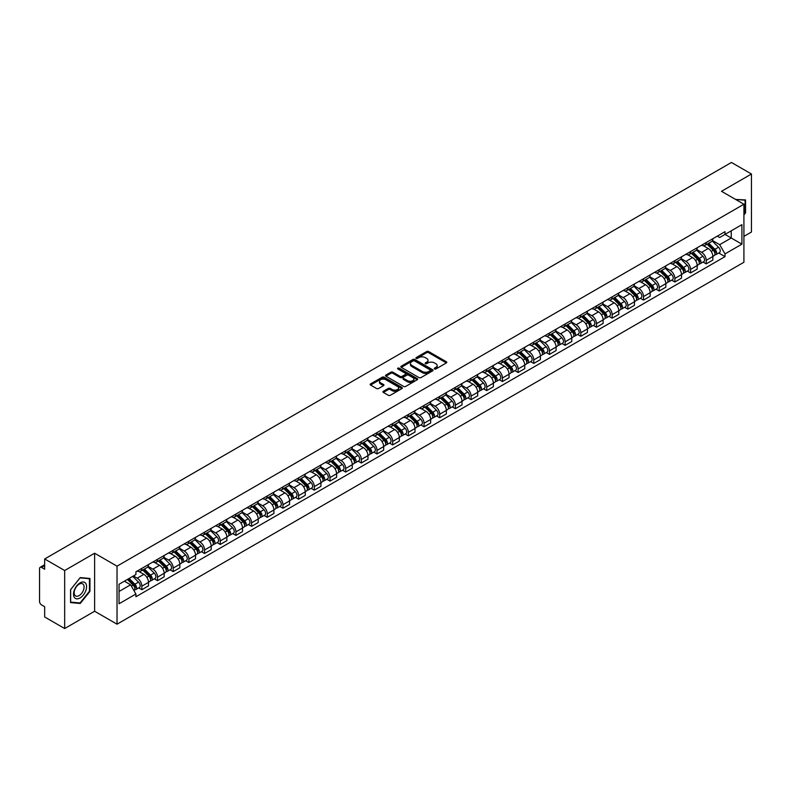 <?xml version="1.0" encoding="UTF-8"?>
<svg xmlns="http://www.w3.org/2000/svg" width="791" height="791" viewBox="0 0 791 791"><rect width="100%" height="100%" fill="white"/><g stroke="black" fill="none" stroke-linecap="round" stroke-linejoin="round"><path stroke-width="1.19" d="M434.516 368.972A0.979 0.564 0 0 0 435.9 368.972L446.381 362.921A1.394 0.801 0 0 0 446.786 362.347A1.394 0.801 0 0 0 446.381 361.784L428.623 351.53A1.394 0.801 0 0 0 426.656 351.53L416.175 357.581A0.979 0.564 0 0 0 417.549 358.382L418.914 357.601A4.459 2.581 0 0 1 425.222 357.601L426.705 358.452A4.459 2.581 0 0 1 428.01 360.271A4.459 2.581 0 0 1 426.705 362.1L425.35 362.881A0.979 0.564 0 0 0 426.725 363.672L428.079 362.891A4.459 2.581 0 0 1 434.397 362.891L435.881 363.751A4.459 2.581 0 0 1 437.186 365.571A4.459 2.581 0 0 1 435.881 367.39L434.516 368.171A0.979 0.564 0 0 0 434.516 368.972L434.516 368.171M383.348 391.278A1.394 0.801 0 0 0 382.943 391.852A1.394 0.801 0 0 0 383.348 392.425L388.332 395.302A1.394 0.801 0 0 0 390.299 395.302L401.947 388.579A1.394 0.801 0 0 0 402.352 388.005A1.394 0.801 0 0 0 401.947 387.442L384.189 377.188A1.394 0.801 0 0 0 382.211 377.188L370.574 383.912A1.394 0.801 0 0 0 370.168 384.475A1.394 0.801 0 0 0 370.574 385.049L376.595 388.519A1.394 0.801 0 0 0 378.563 388.519L383.546 385.642A1.394 0.801 0 0 0 383.951 385.079A1.394 0.801 0 0 0 383.546 384.505L380.56 382.785A3.728 2.155 0 0 1 379.472 381.262A3.728 2.155 0 0 1 381.776 379.265A3.728 2.155 0 0 1 385.84 379.739L397.527 386.483A3.728 2.155 0 0 1 398.624 388.005A3.728 2.155 0 0 1 396.321 390.003A3.728 2.155 0 0 1 392.257 389.528L390.299 388.411A1.394 0.801 0 0 0 388.332 388.411L383.348 391.278L383.348 392.425M117.028 566.168L94.623 553.225L64.674 570.519L44.672 558.97L731.448 162.462L751.45 174.01L721.501 191.303L743.916 204.236L117.028 566.168L117.028 624.188L743.916 262.256L743.916 204.236M419.012 377.584A1.394 0.801 0 0 0 420.98 377.584L432.618 370.87A1.394 0.801 0 0 0 433.033 370.297A1.394 0.801 0 0 0 432.618 369.723L414.87 359.48A1.394 0.801 0 0 0 412.892 359.48L401.255 366.193A1.394 0.801 0 0 0 400.849 366.767A1.394 0.801 0 0 0 401.255 367.331L419.012 377.584M398.239 369.179A0.979 0.564 0 0 1 399.228 369.318L399.228 368.161L417.282 378.582A1.394 0.801 0 0 1 417.688 379.156A1.394 0.801 0 0 1 417.282 379.72L405.645 386.443A1.394 0.801 0 0 1 403.667 386.443L385.919 376.19L385.919 375.053A1.394 0.801 0 0 0 385.504 375.626A1.394 0.801 0 0 0 385.919 376.19M385.919 375.053L390.892 372.175A1.394 0.801 0 0 1 392.87 372.175L400.068 376.338A1.394 0.801 0 0 0 402.046 376.338L405.348 374.43A1.394 0.801 0 0 0 405.753 373.856A1.394 0.801 0 0 0 405.348 373.283L397.853 368.962A0.979 0.564 0 0 1 399.228 368.161M64.674 570.519L64.674 628.538L44.672 616.99L44.672 606.717L41.557 604.927A2.838 1.641 -120 0 1 39.55 601.437L39.55 568.6A2.838 1.641 -120 0 1 40.143 567.305L44.672 564.685M743.916 236.38L751.45 232.03L751.45 174.01M64.674 628.538L94.623 611.245L117.028 624.188M44.672 558.97L44.672 569.243L41.557 567.444A2.838 1.641 -120 0 0 40.143 567.305M706.225 242.53A6.536 3.777 60 0 1 704.87 245.467L711.505 241.641A6.536 3.777 -120 0 0 712.859 238.704M696.812 249.57L701.607 252.339A6.536 3.777 60 0 1 706.225 260.348L712.859 256.511A6.536 3.777 -120 0 0 708.242 248.503L703.486 245.764M712.859 256.511L712.859 260.051L706.225 263.878L703.051 262.048M704.87 245.467A6.536 3.777 60 0 1 701.657 245.17M706.225 260.348L706.225 263.878M690.553 251.578A6.536 3.777 60 0 1 689.198 254.514L695.833 250.688A6.536 3.777 -120 0 0 697.187 247.751M687.369 271.095L690.553 272.935L697.187 269.108L697.187 265.568A6.536 3.777 -120 0 0 692.56 257.559L687.814 254.821M689.198 254.514A6.536 3.777 60 0 1 685.975 254.218M681.14 258.617L685.926 261.386A6.536 3.777 60 0 1 690.553 269.395L690.553 272.935M674.871 260.635A6.536 3.777 60 0 1 673.517 263.571L680.151 259.735A6.536 3.777 -120 0 0 681.506 256.808M671.697 280.152L674.871 281.982L681.506 278.155L681.506 274.615A6.536 3.777 -120 0 0 676.878 266.607L672.132 263.868M673.517 263.571A6.536 3.777 60 0 1 670.303 263.274M665.458 267.674L670.254 270.443A6.536 3.777 60 0 1 674.871 278.442L674.871 281.982M659.2 269.682A6.536 3.777 60 0 1 657.845 272.618L664.48 268.792A6.536 3.777 -120 0 0 665.824 265.855M656.016 289.199L659.2 291.039L665.824 287.202L665.824 283.662A6.536 3.777 -120 0 0 661.207 275.663L656.461 272.915M657.845 272.618A6.536 3.777 60 0 1 654.622 272.322M649.787 276.721L654.572 279.49A6.536 3.777 60 0 1 659.2 287.499L659.2 291.039M643.518 278.739A6.536 3.777 60 0 1 642.163 281.665L648.798 277.839A6.536 3.777 -120 0 0 650.153 274.902M640.344 298.247L643.518 300.086L650.153 296.259L650.153 292.719A6.536 3.777 -120 0 0 645.525 284.711L640.779 281.972M642.163 281.665A6.536 3.777 60 0 1 638.95 281.378M634.105 285.778L638.901 288.537A6.536 3.777 60 0 1 643.518 296.546L643.518 300.086M627.846 287.786A6.536 3.777 60 0 1 626.492 290.722L633.116 286.896A6.536 3.777 -120 0 0 634.471 283.959M624.663 307.304L627.846 309.143L634.471 305.306L634.471 301.767A6.536 3.777 -120 0 0 629.854 293.758L625.108 291.019M626.492 290.722A6.536 3.777 60 0 1 623.268 290.426M618.433 294.825L623.219 297.594A6.536 3.777 60 0 1 627.846 305.603L627.846 309.143M612.165 296.833A6.536 3.777 60 0 1 610.81 299.769L617.445 295.943A6.536 3.777 -120 0 0 618.799 293.006M608.981 316.351L612.165 318.19L618.799 314.363L618.799 310.823A6.536 3.777 -120 0 0 614.172 302.815L609.426 300.076M610.81 299.769A6.536 3.777 60 0 1 607.597 299.473M602.752 303.873L607.547 306.641A6.536 3.777 60 0 1 612.165 314.65L612.165 318.19M596.483 305.89A6.536 3.777 60 0 1 595.139 308.826L601.763 304.99A6.536 3.777 -120 0 0 603.118 302.063M593.309 325.408L596.483 327.237L603.118 323.41L603.118 319.871A6.536 3.777 -120 0 0 598.5 311.862L593.754 309.123M595.139 308.826A6.536 3.777 60 0 1 591.915 308.53M587.07 312.929L591.866 315.698A6.536 3.777 60 0 1 596.483 323.697L596.483 327.237M580.812 314.937A6.536 3.777 60 0 1 579.457 317.873L586.091 314.047A6.536 3.777 -120 0 0 587.446 311.11M577.628 334.455L580.812 336.294L587.446 332.457L587.446 328.918A6.536 3.777 -120 0 0 582.819 320.919L578.073 318.18M579.457 317.873A6.536 3.777 60 0 1 576.243 317.577M571.399 321.977L576.184 324.745A6.536 3.777 60 0 1 580.812 332.754L580.812 336.294M565.13 323.994A6.536 3.777 60 0 1 563.775 326.93L570.41 323.094A6.536 3.777 -120 0 0 571.764 320.157M561.956 343.502L565.13 345.341L571.764 341.514L571.764 337.975A6.536 3.777 -120 0 0 567.147 329.966L562.401 327.227M563.775 326.93A6.536 3.777 60 0 1 560.562 326.634M555.717 331.034L560.512 333.792A6.536 3.777 60 0 1 565.13 341.801L565.13 345.341M549.458 333.041A6.536 3.777 60 0 1 548.104 335.977L554.738 332.151A6.536 3.777 -120 0 0 556.093 329.214M546.274 352.559L549.458 354.398L556.093 350.561L556.093 347.022A6.536 3.777 -120 0 0 551.465 339.023L546.719 336.274M548.104 335.977A6.536 3.777 60 0 1 544.88 335.681M540.045 340.081L544.831 342.849A6.536 3.777 60 0 1 549.458 350.858L549.458 354.398M533.777 342.098A6.536 3.777 60 0 1 532.422 345.024L539.057 341.198A6.536 3.777 -120 0 0 540.411 338.261M530.603 361.606L533.777 363.445L540.411 359.618L540.411 356.079A6.536 3.777 -120 0 0 535.794 348.07L531.038 345.331M532.422 345.024A6.536 3.777 60 0 1 529.209 344.728M524.364 349.128L529.159 351.896A6.536 3.777 60 0 1 533.777 359.905L533.777 363.445M518.105 351.145A6.536 3.777 60 0 1 516.75 354.081L523.385 350.245A6.536 3.777 -120 0 0 524.74 347.318M514.921 370.663L518.105 372.492L524.74 368.665L524.74 365.126A6.536 3.777 -120 0 0 520.112 357.117L515.366 354.378M516.75 354.081A6.536 3.777 60 0 1 513.527 353.785M508.692 358.185L513.478 360.953A6.536 3.777 60 0 1 518.105 368.952L518.105 372.492M502.423 360.192A6.536 3.777 60 0 1 501.069 363.128L507.703 359.302A6.536 3.777 -120 0 0 509.058 356.365M499.25 379.71L502.423 381.549L509.058 377.712L509.058 374.183A6.536 3.777 -120 0 0 504.44 366.174L499.685 363.435M501.069 363.128A6.536 3.777 60 0 1 497.855 362.832M493.011 367.232L497.806 370A6.536 3.777 60 0 1 502.423 378.009L502.423 381.549M486.752 369.249A6.536 3.777 60 0 1 485.397 372.185L492.032 368.349A6.536 3.777 -120 0 0 493.376 365.412M483.568 388.757L486.752 390.596L493.376 386.769L493.376 383.23A6.536 3.777 -120 0 0 488.759 375.221L484.013 372.482M485.397 372.185A6.536 3.777 60 0 1 482.174 371.889M477.339 376.289L482.124 379.047A6.536 3.777 60 0 1 486.752 387.056L486.752 390.596M471.07 378.296A6.536 3.777 60 0 1 469.716 381.232L476.35 377.406A6.536 3.777 -120 0 0 477.705 374.469M467.896 397.814L471.07 399.653L477.705 395.816L477.705 392.277A6.536 3.777 -120 0 0 473.077 384.278L468.331 381.529M469.716 381.232A6.536 3.777 60 0 1 466.502 380.936M461.657 385.336L466.453 388.104A6.536 3.777 60 0 1 471.07 396.113L471.07 399.653M455.398 387.353A6.536 3.777 60 0 1 454.044 390.279L460.669 386.453A6.536 3.777 -120 0 0 462.023 383.516M452.215 406.861L455.398 408.7L462.023 404.873L462.023 401.334A6.536 3.777 -120 0 0 457.406 393.325L452.66 390.586M454.044 390.279A6.536 3.777 60 0 1 450.821 389.993M445.986 394.393L450.771 397.151A6.536 3.777 60 0 1 455.398 405.16L455.398 408.7M439.717 396.4A6.536 3.777 60 0 1 438.362 399.336L444.997 395.5A6.536 3.777 -120 0 0 446.351 392.573M436.533 415.918L439.717 417.747L446.351 413.92L446.351 410.381A6.536 3.777 -120 0 0 441.724 402.372L436.978 399.633M438.362 399.336A6.536 3.777 60 0 1 435.149 399.04M430.304 403.44L435.099 406.208A6.536 3.777 60 0 1 439.717 414.207L439.717 417.747M424.035 405.447A6.536 3.777 60 0 1 422.691 408.383L429.315 404.557A6.536 3.777 -120 0 0 430.67 401.62M420.861 424.965L424.045 426.804L430.67 422.977L430.67 419.438A6.536 3.777 -120 0 0 426.052 411.429L421.306 408.69M422.691 408.383A6.536 3.777 60 0 1 419.467 408.087M414.622 412.487L419.418 415.255A6.536 3.777 60 0 1 424.045 423.264L424.045 426.804M408.364 414.504A6.536 3.777 60 0 1 407.009 417.44L413.644 413.604A6.536 3.777 -120 0 0 414.998 410.667M405.18 434.022L408.364 435.851L414.998 432.024L414.998 428.485A6.536 3.777 -120 0 0 410.371 420.476L405.625 417.737M407.009 417.44A6.536 3.777 60 0 1 403.796 417.144M398.951 421.544L403.736 424.302A6.536 3.777 60 0 1 408.364 432.311L408.364 435.851M392.682 423.551A6.536 3.777 60 0 1 391.327 426.487L397.962 422.661A6.536 3.777 -120 0 0 399.317 419.724M389.508 443.069L392.682 444.908L399.317 441.071L399.317 437.532A6.536 3.777 -120 0 0 394.699 429.533L389.953 426.784M391.327 426.487A6.536 3.777 60 0 1 388.114 426.191M383.269 430.591L388.065 433.359A6.536 3.777 60 0 1 392.682 441.368L392.682 444.908M377.01 432.608A6.536 3.777 60 0 1 375.656 435.534L382.29 431.708A6.536 3.777 -120 0 0 383.645 428.771M373.827 452.116L377.01 453.955L383.645 450.128L383.645 446.589A6.536 3.777 -120 0 0 379.018 438.58L374.272 435.841M375.656 435.534A6.536 3.777 60 0 1 372.432 435.248M367.597 439.648L372.383 442.406A6.536 3.777 60 0 1 377.01 450.415L377.01 453.955M361.329 441.655A6.536 3.777 60 0 1 359.974 444.591L366.609 440.755A6.536 3.777 -120 0 0 367.963 437.828M358.155 461.173L361.329 463.002L367.963 459.175L367.963 455.636A6.536 3.777 -120 0 0 363.346 447.627L358.59 444.888M359.974 444.591A6.536 3.777 60 0 1 356.761 444.295M351.916 448.695L356.711 451.463A6.536 3.777 60 0 1 361.329 459.462L361.329 463.002M345.657 450.702A6.536 3.777 60 0 1 344.303 453.639L350.937 449.812A6.536 3.777 -120 0 0 352.292 446.875M342.473 470.22L345.657 472.059L352.292 468.232L352.292 464.693A6.536 3.777 -120 0 0 347.664 456.684L342.918 453.945M344.303 453.639A6.536 3.777 60 0 1 341.079 453.342M336.244 457.742L341.03 460.51A6.536 3.777 60 0 1 345.657 468.519L345.657 472.059M329.976 459.759A6.536 3.777 60 0 1 328.621 462.695L335.255 458.859A6.536 3.777 -120 0 0 336.61 455.932M326.802 479.277L329.976 481.106L336.61 477.28L336.61 473.74A6.536 3.777 -120 0 0 331.993 465.731L327.237 462.992M328.621 462.695A6.536 3.777 60 0 1 325.408 462.399M320.563 466.799L325.358 469.557A6.536 3.777 60 0 1 329.976 477.566L329.976 481.106M314.304 468.806A6.536 3.777 60 0 1 312.949 471.743L319.584 467.916A6.536 3.777 -120 0 0 320.928 464.979M311.12 488.324L314.304 490.163L320.928 486.327L320.928 482.787A6.536 3.777 -120 0 0 316.311 474.788L311.565 472.039M312.949 471.743A6.536 3.777 60 0 1 309.726 471.446M304.891 475.846L309.676 478.614A6.536 3.777 60 0 1 314.304 486.623L314.304 490.163M298.622 477.863A6.536 3.777 60 0 1 297.268 480.79L303.902 476.963A6.536 3.777 -120 0 0 305.257 474.027M295.448 497.371L298.622 499.21L305.257 495.384L305.257 491.844A6.536 3.777 -120 0 0 300.629 483.835L295.883 481.096M297.268 480.79A6.536 3.777 60 0 1 294.054 480.503M289.209 484.903L294.005 487.661A6.536 3.777 60 0 1 298.622 495.67L298.622 499.21M282.951 486.91A6.536 3.777 60 0 1 281.596 489.847L288.221 486.02A6.536 3.777 -120 0 0 289.575 483.083M279.767 506.428L282.951 508.257L289.575 504.431L289.575 500.891A6.536 3.777 -120 0 0 284.958 492.882L280.212 490.143M281.596 489.847A6.536 3.777 60 0 1 278.373 489.55M273.538 493.95L278.323 496.718A6.536 3.777 60 0 1 282.951 504.717L282.951 508.257M267.269 495.957A6.536 3.777 60 0 1 265.914 498.894L272.549 495.067A6.536 3.777 -120 0 0 273.904 492.131M264.085 515.475L267.269 517.314L273.904 513.488L273.904 509.948A6.536 3.777 -120 0 0 269.276 501.939L264.53 499.2M265.914 498.894A6.536 3.777 60 0 1 262.701 498.597M257.856 502.997L262.652 505.765A6.536 3.777 60 0 1 267.269 513.774L267.269 517.314M251.587 505.014A6.536 3.777 60 0 1 250.243 507.951L256.867 504.114A6.536 3.777 -120 0 0 258.222 501.187M248.414 524.532L251.597 526.361L258.222 522.535L258.222 518.995A6.536 3.777 -120 0 0 253.604 510.986L248.858 508.247M250.243 507.951A6.536 3.777 60 0 1 247.019 507.654M242.175 512.054L246.97 514.822A6.536 3.777 60 0 1 251.597 522.821L251.597 526.361M235.916 514.061A6.536 3.777 60 0 1 234.561 516.998L241.196 513.171A6.536 3.777 -120 0 0 242.55 510.235M232.732 533.579L235.916 535.418L242.55 531.582L242.55 528.042A6.536 3.777 -120 0 0 237.923 520.043L233.177 517.294M234.561 516.998A6.536 3.777 60 0 1 231.348 516.701M226.503 521.101L231.288 523.869A6.536 3.777 60 0 1 235.916 531.878L235.916 535.418M220.234 523.118A6.536 3.777 60 0 1 218.88 526.045L225.514 522.218A6.536 3.777 -120 0 0 226.869 519.282M217.06 542.626L220.234 544.465L226.869 540.639L226.869 537.099A6.536 3.777 -120 0 0 222.251 529.09L217.505 526.351M218.88 526.045A6.536 3.777 60 0 1 215.666 525.758M210.821 530.158L215.617 532.916A6.536 3.777 60 0 1 220.234 540.925L220.234 544.465M204.562 532.165A6.536 3.777 60 0 1 203.208 535.102L209.842 531.275A6.536 3.777 -120 0 0 211.197 528.339M201.379 551.683L204.562 553.512L211.197 549.686L211.197 546.146A6.536 3.777 -120 0 0 206.57 538.137L201.824 535.398M203.208 535.102A6.536 3.777 60 0 1 199.985 534.805M195.15 539.205L199.935 541.973A6.536 3.777 60 0 1 204.562 549.982L204.562 553.512M188.881 541.212A6.536 3.777 60 0 1 187.526 544.149L194.161 540.322A6.536 3.777 -120 0 0 195.515 537.386M185.707 560.73L188.881 562.569L195.515 558.743L195.515 555.203A6.536 3.777 -120 0 0 190.898 547.194L186.142 544.455M187.526 544.149A6.536 3.777 60 0 1 184.313 543.852M179.468 548.252L184.263 551.02A6.536 3.777 60 0 1 188.881 559.029L188.881 562.569M173.209 550.269A6.536 3.777 60 0 1 171.855 553.206L178.489 549.369A6.536 3.777 -120 0 0 179.844 546.443M170.025 569.787L173.209 571.616L179.844 567.79L179.844 564.25A6.536 3.777 -120 0 0 175.216 556.241L170.47 553.502M171.855 553.206A6.536 3.777 60 0 1 168.631 552.909M163.796 557.309L168.582 560.077A6.536 3.777 60 0 1 173.209 568.076L173.209 571.616M157.528 559.316A6.536 3.777 60 0 1 156.173 562.253L162.808 558.426A6.536 3.777 -120 0 0 164.162 555.49M154.354 578.834L157.528 580.673L164.162 576.837L164.162 573.297A6.536 3.777 -120 0 0 159.545 565.298L154.789 562.549M156.173 562.253A6.536 3.777 60 0 1 152.96 561.956M148.115 566.356L152.91 569.125A6.536 3.777 60 0 1 157.528 577.133L157.528 580.673M141.856 568.373A6.536 3.777 60 0 1 140.501 571.3L147.136 567.473A6.536 3.777 -120 0 0 148.481 564.537M138.672 587.881L141.856 589.72L148.49 585.894L148.49 582.354A6.536 3.777 -120 0 0 143.863 574.345L139.117 571.606M140.501 571.3A6.536 3.777 60 0 1 137.278 571.013M133.412 575.967L137.229 578.172A6.536 3.777 60 0 1 141.856 586.18L141.856 589.72M717.328 236.123L719.691 237.488L741.899 224.664L731.25 230.814L731.25 238.002L719.691 244.676L712.493 240.523M119.046 591.46L130.594 584.786L135.923 594.011L119.046 603.76L119.046 584.262L135.923 574.523L135.923 571.794L725.021 231.684L725.021 234.413L741.899 244.152L725.021 253.901L719.691 244.676M741.899 224.664L741.899 244.152M135.923 594.011L135.923 596.74L725.021 256.63L725.021 253.901M743.916 214.944L745.567 212.878L745.567 199.945L735.59 199.431M94.623 553.225L94.623 611.245M70.557 602.594L80.247 603.464L89.947 591.401L89.947 578.468L80.247 577.598L70.557 589.671L70.557 602.594M130.594 584.786L124.365 581.187M718.722 252.991L725.021 256.63M745.073 212.591L745.567 212.878M79.229 602.871L80.247 603.464M89.442 591.114L89.947 591.401M434.912 369.11L435.881 368.557A4.459 2.581 0 0 0 437.186 366.727L437.186 365.571M428.01 360.271L428.01 361.438A4.459 2.581 0 0 1 426.705 363.257L425.736 363.811M446.381 361.784L446.381 362.921L428.623 352.687A1.394 0.801 0 0 0 426.656 352.687L416.56 358.521M432.598 370.88L414.87 360.637A1.394 0.801 0 0 0 412.892 360.637L401.274 367.35M430.156 370.692A0.979 0.564 0 0 0 430.156 369.901L414.573 360.904A0.979 0.564 0 0 0 413.189 360.904L411.755 361.724A4.459 2.581 0 0 0 410.45 363.544A4.459 2.581 0 0 0 411.755 365.373L422.414 371.523A4.459 2.581 0 0 0 428.722 371.523L430.156 370.692L430.156 371.859A0.979 0.564 0 0 0 430.442 371.454L430.442 370.297M410.45 363.544L410.45 364.71A4.459 2.581 0 0 0 411.755 366.53L411.755 365.373M430.156 371.859L428.722 372.68A4.459 2.581 0 0 1 422.414 372.68L411.755 366.53M385.929 376.2L390.892 373.332L390.892 372.175M405.753 373.856L405.753 375.013A1.394 0.801 0 0 1 405.348 375.587L402.046 377.495A1.394 0.801 0 0 1 400.068 377.495L392.87 373.332A1.394 0.801 0 0 0 390.892 373.332M399.228 369.318L417.262 379.729M407.543 380.649A3.728 2.155 0 0 0 411.607 381.114A3.728 2.155 0 0 0 413.911 379.126A3.728 2.155 0 0 0 412.823 377.604L408.7 375.221A1.394 0.801 0 0 0 406.732 375.221L403.42 377.129A1.394 0.801 0 0 0 403.015 377.702A1.394 0.801 0 0 0 403.42 378.266L407.543 380.649L407.543 381.806A3.728 2.155 0 0 0 411.607 382.271A3.728 2.155 0 0 0 413.911 380.283L413.911 379.126M403.015 377.702L403.015 378.859A1.394 0.801 0 0 0 403.42 379.433L403.42 378.266M407.543 381.806L403.42 379.433M398.624 388.005L398.624 389.172A3.728 2.155 0 0 1 396.321 391.159A3.728 2.155 0 0 1 392.257 390.695L390.299 389.567A1.394 0.801 0 0 0 388.332 389.567L383.368 392.435M379.472 381.262L379.472 382.419A3.728 2.155 0 0 0 380.56 383.942L380.56 382.785M383.546 384.505L383.546 385.642L380.56 383.942M401.947 387.442L401.947 388.579L384.189 378.345A1.394 0.801 0 0 0 382.211 378.345L370.593 385.059L370.574 383.912M707.075 244.201L713.245 250.292A3.55 2.047 60 0 1 714.184 255.612L712.859 256.383M708.301 245.408L710.921 246.921M707.757 243.806L714.52 250.47A1.701 0.989 60 0 1 714.965 253.031A1.701 0.989 60 0 1 714.817 253.09M708.776 243.213L714.955 249.303A3.55 2.047 60 0 1 715.895 254.633A3.55 2.047 60 0 1 714.817 254.742M712.236 240.958L718.574 247.217A3.55 2.047 60 0 1 719.513 252.537L715.895 254.633M691.393 253.249L697.573 259.339A3.55 2.047 60 0 1 698.512 264.669L697.178 265.43M692.629 254.465L695.24 255.977M692.076 252.853L698.839 259.527A1.701 0.989 60 0 1 699.293 262.078A1.701 0.989 60 0 1 699.135 262.147M693.104 252.26L699.274 258.35A3.55 2.047 60 0 1 700.213 263.68A3.55 2.047 60 0 1 699.145 263.798M696.555 250.015L702.892 256.264A3.55 2.047 60 0 1 703.832 261.594L700.213 263.68M675.722 262.296L681.891 268.396A3.55 2.047 60 0 1 682.831 273.716L681.506 274.487M676.948 263.512L679.568 265.025M676.404 261.9L683.167 268.574A1.701 0.989 60 0 1 683.612 271.135A1.701 0.989 60 0 1 683.464 271.194M677.422 261.317L683.602 267.407A3.55 2.047 60 0 1 684.541 272.737A3.55 2.047 60 0 1 683.464 272.846M680.883 259.062L687.221 265.321A3.55 2.047 60 0 1 688.16 270.641L684.541 272.737M735.61 199.441L745.073 200.212L745.073 212.739L743.916 214.173M744.45 199.846L745.073 200.212M85.705 583.382A9.235 5.329 120 0 0 76.786 585.775A9.235 5.329 120 0 0 74.394 597.452A9.235 5.329 120 0 0 83.312 595.059A9.235 5.329 120 0 0 85.705 583.382M83.421 584.559A6.99 4.034 120 0 0 82.63 583.827A6.99 4.034 120 0 0 76.124 587.1A6.99 4.034 120 0 0 74.848 595.218A6.99 4.034 120 0 0 75.639 595.949A6.99 4.034 120 0 0 82.145 592.677A6.99 4.034 120 0 0 83.421 584.559M80.049 602.95L70.656 602.109L70.656 589.582L80.049 577.885L89.442 578.725L89.442 591.253L80.049 602.95M88.819 578.369L89.442 578.725M660.04 271.353L666.22 277.443A3.55 2.047 60 0 1 667.149 282.773L665.824 283.534M661.276 272.569L663.886 274.082M660.722 270.957L667.485 277.631A1.701 0.989 60 0 1 667.94 280.182A1.701 0.989 60 0 1 667.782 280.241M661.751 270.364L667.92 276.455A3.55 2.047 60 0 1 668.86 281.784A3.55 2.047 60 0 1 667.792 281.893M665.201 268.119L671.539 274.368A3.55 2.047 60 0 1 672.479 279.698L668.86 281.784M644.358 280.4L650.538 286.49A3.55 2.047 60 0 1 651.477 291.82L650.153 292.591M645.594 281.616L648.215 283.129M645.051 280.004L651.814 286.678A1.701 0.989 60 0 1 652.259 289.239A1.701 0.989 60 0 1 652.11 289.298M646.069 279.411L652.249 285.511A3.55 2.047 60 0 1 653.188 290.831A3.55 2.047 60 0 1 652.11 290.95M649.53 277.166L655.868 283.415A3.55 2.047 60 0 1 656.807 288.745L653.188 290.831M628.687 289.457L634.866 295.547A3.55 2.047 60 0 1 635.796 300.877L634.471 301.638M629.913 290.663L632.533 292.176M629.369 289.061L636.132 295.725A1.701 0.989 60 0 1 636.587 298.286A1.701 0.989 60 0 1 636.429 298.345M630.397 288.468L636.567 294.559A3.55 2.047 60 0 1 637.506 299.888A3.55 2.047 60 0 1 636.439 299.997M633.848 286.213L640.186 292.472A3.55 2.047 60 0 1 641.125 297.802L637.506 299.888M613.005 298.504L619.185 304.594A3.55 2.047 60 0 1 620.124 309.924L618.799 310.685M614.241 299.72L616.861 301.233M613.697 298.108L620.46 304.782A1.701 0.989 60 0 1 620.905 307.333A1.701 0.989 60 0 1 620.747 307.402M614.716 297.515L620.895 303.606A3.55 2.047 60 0 1 621.835 308.935A3.55 2.047 60 0 1 620.757 309.054M618.176 295.27L624.514 301.519A3.55 2.047 60 0 1 625.444 306.849L621.835 308.935M597.334 307.551L603.503 313.651A3.55 2.047 60 0 1 604.443 318.971L603.118 319.742M598.56 308.767L601.18 310.28M598.016 307.155L604.779 313.829A1.701 0.989 60 0 1 605.234 316.39A1.701 0.989 60 0 1 605.075 316.449M599.044 306.572L605.214 312.663A3.55 2.047 60 0 1 606.153 317.992A3.55 2.047 60 0 1 605.075 318.101M602.495 304.317L608.833 310.576A3.55 2.047 60 0 1 609.772 315.896L606.153 317.992M581.652 316.608L587.832 322.698A3.55 2.047 60 0 1 588.771 328.028L587.446 328.789M582.888 317.824L585.508 319.337M582.344 316.212L589.107 322.886A1.701 0.989 60 0 1 589.552 325.437A1.701 0.989 60 0 1 589.394 325.496M583.362 315.619L589.542 321.71A3.55 2.047 60 0 1 590.472 327.039A3.55 2.047 60 0 1 589.404 327.158M586.823 313.374L593.161 319.623A3.55 2.047 60 0 1 594.09 324.953L590.472 327.039M565.98 325.655L572.15 331.745A3.55 2.047 60 0 1 573.089 337.075L571.764 337.846M567.206 326.871L569.827 328.384M566.663 325.259L573.426 331.933A1.701 0.989 60 0 1 573.88 334.494A1.701 0.989 60 0 1 573.722 334.553M567.691 324.666L573.861 330.767A3.55 2.047 60 0 1 574.8 336.086A3.55 2.047 60 0 1 573.722 336.205M571.142 322.421L577.479 328.67A3.55 2.047 60 0 1 578.419 334L574.8 336.086M550.299 334.712L556.478 340.802A3.55 2.047 60 0 1 557.418 346.132L556.093 346.893M551.535 335.918L554.155 337.431M550.981 334.316L557.744 340.98A1.701 0.989 60 0 1 558.199 343.541A1.701 0.989 60 0 1 558.041 343.601M552.009 333.723L558.189 339.814A3.55 2.047 60 0 1 559.118 345.143A3.55 2.047 60 0 1 558.05 345.252M555.47 331.469L561.798 337.727A3.55 2.047 60 0 1 562.737 343.057L559.118 345.143M534.627 343.759L540.797 349.849A3.55 2.047 60 0 1 541.736 355.179L540.411 355.94M535.853 344.975L538.473 346.488M535.309 343.363L542.072 350.037A1.701 0.989 60 0 1 542.517 352.588A1.701 0.989 60 0 1 542.369 352.657M536.328 342.77L542.507 348.861A3.55 2.047 60 0 1 543.447 354.19A3.55 2.047 60 0 1 542.369 354.309M539.788 340.525L546.126 346.774A3.55 2.047 60 0 1 547.065 352.104L543.447 354.19M518.945 352.806L525.125 358.906A3.55 2.047 60 0 1 526.064 364.226L524.73 364.997M520.181 354.022L522.792 355.535M519.628 352.41L526.391 359.084A1.701 0.989 60 0 1 526.846 361.645A1.701 0.989 60 0 1 526.687 361.705M520.656 351.827L526.836 357.918A3.55 2.047 60 0 1 527.765 363.247A3.55 2.047 60 0 1 526.697 363.356M524.107 349.573L530.445 355.831A3.55 2.047 60 0 1 531.384 361.151L527.765 363.247M503.274 361.863L509.444 367.953A3.55 2.047 60 0 1 510.383 373.283L509.058 374.044M504.5 363.079L507.12 364.592M503.956 361.467L510.719 368.141A1.701 0.989 60 0 1 511.164 370.692A1.701 0.989 60 0 1 511.016 370.752M504.974 360.874L511.154 366.965A3.55 2.047 60 0 1 512.093 372.294A3.55 2.047 60 0 1 511.016 372.413M508.435 358.63L514.773 364.878A3.55 2.047 60 0 1 515.712 370.208L512.093 372.294M487.592 370.91L493.772 377A3.55 2.047 60 0 1 494.701 382.33L493.376 383.101M488.828 372.126L491.438 373.639M488.274 370.514L495.037 377.188A1.701 0.989 60 0 1 495.492 379.749A1.701 0.989 60 0 1 495.334 379.809M489.303 369.921L495.473 376.022A3.55 2.047 60 0 1 496.412 381.341A3.55 2.047 60 0 1 495.344 381.46M492.753 367.677L499.091 373.925A3.55 2.047 60 0 1 500.031 379.255L496.412 381.341M471.911 379.967L478.09 386.057A3.55 2.047 60 0 1 479.03 391.387L477.705 392.148M473.147 381.183L475.767 382.686M472.603 379.571L479.366 386.235A1.701 0.989 60 0 1 479.811 388.796A1.701 0.989 60 0 1 479.662 388.856M473.621 378.978L479.801 385.069A3.55 2.047 60 0 1 480.74 390.398A3.55 2.047 60 0 1 479.662 390.507M477.082 376.724L483.42 382.982A3.55 2.047 60 0 1 484.359 388.312L480.74 390.398M456.239 389.014L462.419 395.105A3.55 2.047 60 0 1 463.348 400.434L462.023 401.195M457.465 390.23L460.085 391.743M456.921 388.618L463.684 395.292A1.701 0.989 60 0 1 464.139 397.843A1.701 0.989 60 0 1 463.981 397.913M457.949 388.025L464.119 394.116A3.55 2.047 60 0 1 465.059 399.445A3.55 2.047 60 0 1 463.991 399.564M461.4 385.781L467.738 392.029A3.55 2.047 60 0 1 468.677 397.359L465.059 399.445M440.557 398.061L446.737 404.161A3.55 2.047 60 0 1 447.676 409.481L446.351 410.252M441.793 399.277L444.413 400.79M441.249 397.665L448.013 404.339A1.701 0.989 60 0 1 448.457 406.9A1.701 0.989 60 0 1 448.299 406.96M442.268 397.082L448.448 403.173A3.55 2.047 60 0 1 449.387 408.502A3.55 2.047 60 0 1 448.309 408.611M445.728 394.828L452.066 401.086A3.55 2.047 60 0 1 452.996 406.406L449.387 408.502M424.886 407.118L431.055 413.209A3.55 2.047 60 0 1 431.995 418.538L430.67 419.299M426.112 408.334L428.732 409.847M425.568 406.722L432.331 413.396A1.701 0.989 60 0 1 432.786 415.947A1.701 0.989 60 0 1 432.628 416.007M426.596 406.129L432.766 412.22A3.55 2.047 60 0 1 433.705 417.549A3.55 2.047 60 0 1 432.637 417.668M430.047 403.885L436.385 410.134A3.55 2.047 60 0 1 437.324 415.463L433.705 417.549M409.204 416.165L415.384 422.256A3.55 2.047 60 0 1 416.323 427.585L414.998 428.356M410.44 417.381L413.06 418.894M409.896 415.769L416.659 422.443A1.701 0.989 60 0 1 417.104 425.004A1.701 0.989 60 0 1 416.946 425.064M410.915 415.176L417.094 421.277A3.55 2.047 60 0 1 418.024 426.596A3.55 2.047 60 0 1 416.956 426.715M414.375 412.932L420.713 419.181A3.55 2.047 60 0 1 421.643 424.51L418.024 426.596M393.532 425.222L399.702 431.313A3.55 2.047 60 0 1 400.642 436.642L399.317 437.403M394.758 426.438L397.379 427.941M394.215 424.826L400.978 431.49A1.701 0.989 60 0 1 401.433 434.051A1.701 0.989 60 0 1 401.274 434.111M395.243 424.233L401.413 430.324A3.55 2.047 60 0 1 402.352 435.653A3.55 2.047 60 0 1 401.274 435.762M398.694 421.989L405.032 428.238A3.55 2.047 60 0 1 405.971 433.567L402.352 435.653M377.851 434.269L384.03 440.36A3.55 2.047 60 0 1 384.97 445.689L383.645 446.45M379.087 435.485L381.707 436.998M378.533 433.873L385.296 440.547A1.701 0.989 60 0 1 385.751 443.098A1.701 0.989 60 0 1 385.593 443.168M379.561 433.28L385.741 439.381A3.55 2.047 60 0 1 386.67 444.7A3.55 2.047 60 0 1 385.603 444.819M383.022 431.036L389.35 437.285A3.55 2.047 60 0 1 390.289 442.614L386.67 444.7M362.179 443.316L368.349 449.417A3.55 2.047 60 0 1 369.288 454.736L367.963 455.507M363.405 444.532L366.025 446.045M362.861 442.92L369.624 449.595A1.701 0.989 60 0 1 370.069 452.155A1.701 0.989 60 0 1 369.921 452.215M363.88 442.337L370.059 448.428A3.55 2.047 60 0 1 370.999 453.757A3.55 2.047 60 0 1 369.921 453.866M367.34 440.083L373.678 446.342A3.55 2.047 60 0 1 374.618 451.661L370.999 453.757M346.498 452.373L352.677 458.464A3.55 2.047 60 0 1 353.617 463.793L352.282 464.554M347.733 453.589L350.344 455.102M347.18 451.977L353.943 458.651A1.701 0.989 60 0 1 354.398 461.202A1.701 0.989 60 0 1 354.239 461.262M348.208 451.384L354.388 457.475A3.55 2.047 60 0 1 355.317 462.804A3.55 2.047 60 0 1 354.249 462.923M351.659 449.14L357.997 455.389A3.55 2.047 60 0 1 358.936 460.718L355.317 462.804M330.826 461.42L336.996 467.511A3.55 2.047 60 0 1 337.935 472.84L336.61 473.611M332.052 462.636L334.672 464.149M331.508 461.024L338.271 467.699A1.701 0.989 60 0 1 338.716 470.259A1.701 0.989 60 0 1 338.568 470.319M332.527 460.441L338.706 466.532A3.55 2.047 60 0 1 339.646 471.851A3.55 2.047 60 0 1 338.568 471.97M335.987 458.187L342.325 464.436A3.55 2.047 60 0 1 343.264 469.765L339.646 471.851M315.144 470.477L321.324 476.568A3.55 2.047 60 0 1 322.253 481.897L320.928 482.658M316.38 471.693L318.991 473.196M315.827 470.081L322.59 476.746A1.701 0.989 60 0 1 323.044 479.306A1.701 0.989 60 0 1 322.886 479.366M316.855 469.488L323.025 475.579A3.55 2.047 60 0 1 323.964 480.908A3.55 2.047 60 0 1 322.896 481.017M320.306 467.244L326.643 473.493A3.55 2.047 60 0 1 327.583 478.822L323.964 480.908M299.463 479.524L305.642 485.615A3.55 2.047 60 0 1 306.582 490.944L305.257 491.705M300.699 480.74L303.319 482.253M300.155 479.128L306.918 485.803A1.701 0.989 60 0 1 307.363 488.354A1.701 0.989 60 0 1 307.215 488.423M301.173 478.535L307.353 484.636A3.55 2.047 60 0 1 308.292 489.955A3.55 2.047 60 0 1 307.215 490.074M304.634 476.291L310.972 482.54A3.55 2.047 60 0 1 311.911 487.869L308.292 489.955M283.791 488.571L289.971 494.672A3.55 2.047 60 0 1 290.9 499.991L289.575 500.762M285.027 489.787L287.637 491.3M284.473 488.176L291.236 494.85A1.701 0.989 60 0 1 291.691 497.41A1.701 0.989 60 0 1 291.533 497.47M285.502 487.592L291.671 493.683A3.55 2.047 60 0 1 292.611 499.012A3.55 2.047 60 0 1 291.543 499.121M288.952 485.338L295.29 491.597A3.55 2.047 60 0 1 296.23 496.916L292.611 499.012M268.109 497.628L274.289 503.719A3.55 2.047 60 0 1 275.228 509.048L273.904 509.809M269.345 498.844L271.966 500.357M268.802 497.232L275.565 503.907A1.701 0.989 60 0 1 276.01 506.458A1.701 0.989 60 0 1 275.851 506.527M269.82 496.639L276 502.73A3.55 2.047 60 0 1 276.939 508.059A3.55 2.047 60 0 1 275.861 508.178M273.281 494.395L279.619 500.644A3.55 2.047 60 0 1 280.548 505.973L276.939 508.059M252.438 506.675L258.608 512.776A3.55 2.047 60 0 1 259.547 518.095L258.222 518.866M253.664 507.891L256.284 509.404M253.12 506.28L259.883 512.954A1.701 0.989 60 0 1 260.338 515.514A1.701 0.989 60 0 1 260.18 515.574M254.148 505.696L260.318 511.787A3.55 2.047 60 0 1 261.257 517.116A3.55 2.047 60 0 1 260.19 517.225M257.599 503.442L263.937 509.701A3.55 2.047 60 0 1 264.876 515.02L261.257 517.116M236.756 515.732L242.936 521.823A3.55 2.047 60 0 1 243.875 527.152L242.55 527.913M237.992 516.948L240.612 518.451M237.448 515.337L244.211 522.001A1.701 0.989 60 0 1 244.656 524.562A1.701 0.989 60 0 1 244.498 524.621M238.467 514.743L244.646 520.834A3.55 2.047 60 0 1 245.576 526.163A3.55 2.047 60 0 1 244.508 526.272M241.927 512.499L248.265 518.748A3.55 2.047 60 0 1 249.195 524.077L245.576 526.163M221.084 524.779L227.254 530.87A3.55 2.047 60 0 1 228.194 536.199L226.869 536.96M222.311 525.995L224.931 527.508M221.767 524.384L228.53 531.058A1.701 0.989 60 0 1 228.985 533.609A1.701 0.989 60 0 1 228.826 533.678M222.795 523.79L228.965 529.891A3.55 2.047 60 0 1 229.904 535.21A3.55 2.047 60 0 1 228.826 535.329M226.246 521.546L232.584 527.795A3.55 2.047 60 0 1 233.523 533.124L229.904 535.21M205.403 533.836L211.583 539.927A3.55 2.047 60 0 1 212.522 545.246L211.197 546.017M206.639 535.042L209.259 536.555M206.085 533.441L212.848 540.105A1.701 0.989 60 0 1 213.303 542.666A1.701 0.989 60 0 1 213.145 542.725M207.113 532.847L213.293 538.938A3.55 2.047 60 0 1 214.223 544.267A3.55 2.047 60 0 1 213.155 544.376M210.574 530.593L216.902 536.852A3.55 2.047 60 0 1 217.841 542.171L214.223 544.267M189.731 542.883L195.901 548.974A3.55 2.047 60 0 1 196.84 554.303L195.515 555.064M190.957 544.099L193.577 545.612M190.413 542.488L197.177 549.162A1.701 0.989 60 0 1 197.621 551.713A1.701 0.989 60 0 1 197.473 551.782M191.432 541.894L197.612 547.985A3.55 2.047 60 0 1 198.551 553.314A3.55 2.047 60 0 1 197.473 553.433M194.893 539.65L201.23 545.899A3.55 2.047 60 0 1 202.17 551.228L198.551 553.314M174.05 551.93L180.229 558.031A3.55 2.047 60 0 1 181.169 563.35L179.834 564.121M175.286 553.146L177.896 554.659M174.732 551.535L181.495 558.209A1.701 0.989 60 0 1 181.95 560.77A1.701 0.989 60 0 1 181.792 560.829M175.76 550.951L181.94 557.042A3.55 2.047 60 0 1 182.869 562.371A3.55 2.047 60 0 1 181.801 562.48M179.211 548.697L185.549 554.956A3.55 2.047 60 0 1 186.488 560.275L182.869 562.371M158.378 560.987L164.548 567.078A3.55 2.047 60 0 1 165.487 572.407L164.162 573.168M159.604 562.203L162.224 563.716M159.06 560.592L165.823 567.266A1.701 0.989 60 0 1 166.268 569.817A1.701 0.989 60 0 1 166.12 569.876M160.079 559.998L166.258 566.089A3.55 2.047 60 0 1 167.198 571.418A3.55 2.047 60 0 1 166.12 571.527M163.539 557.754L169.877 564.003A3.55 2.047 60 0 1 170.816 569.332L167.198 571.418M142.696 570.034L148.876 576.125A3.55 2.047 60 0 1 149.806 581.454L148.481 582.225M143.932 571.25L146.543 572.763M143.379 569.639L150.142 576.313A1.701 0.989 60 0 1 150.597 578.874A1.701 0.989 60 0 1 150.438 578.933M144.407 569.045L150.577 575.146A3.55 2.047 60 0 1 151.516 580.465A3.55 2.047 60 0 1 150.448 580.584M147.858 566.801L154.196 573.05A3.55 2.047 60 0 1 155.135 578.379L151.516 580.465M127.391 579.447L133.195 585.182A3.55 2.047 60 0 1 134.134 590.511L133.956 590.61M128.251 580.297L130.871 581.81M128.073 579.052L134.47 585.36A1.701 0.989 60 0 1 134.915 587.921A1.701 0.989 60 0 1 134.767 587.98M129.091 578.458L134.905 584.193A3.55 2.047 60 0 1 135.844 589.522A3.55 2.047 60 0 1 134.767 589.631M132.71 576.372L138.524 582.107A3.55 2.047 60 0 1 139.463 587.436L135.844 589.522M157.528 577.133L164.162 573.297M173.209 568.076L179.844 564.25M188.881 559.029L195.515 555.203M204.562 549.982L211.197 546.146M220.234 540.925L226.869 537.099M235.916 531.878L242.55 528.042M251.597 522.821L258.222 518.995M267.269 513.774L273.904 509.948M282.951 504.717L289.575 500.891M298.622 495.67L305.257 491.844M314.304 486.623L320.928 482.787M329.976 477.566L336.61 473.74M345.657 468.519L352.292 464.693M361.329 459.462L367.963 455.636M377.01 450.415L383.645 446.589M392.682 441.368L399.317 437.532M408.364 432.311L414.998 428.485M424.045 423.264L430.67 419.438M439.717 414.207L446.351 410.381M455.398 405.16L462.023 401.334M471.07 396.113L477.705 392.277M486.752 387.056L493.376 383.23M502.423 378.009L509.058 374.183M518.105 368.952L524.74 365.126M533.777 359.905L540.411 356.079M549.458 350.858L556.093 347.022M565.13 341.801L571.764 337.975M580.812 332.754L587.446 328.918M596.483 323.697L603.118 319.871M612.165 314.65L618.799 310.823M627.846 305.603L634.471 301.767M643.518 296.546L650.153 292.719M659.2 287.499L665.824 283.662M674.871 278.442L681.506 274.615M690.553 269.395L697.187 265.568M141.856 586.18L148.49 582.354M137.229 578.172L143.863 574.345M152.91 569.125L159.545 565.298M168.582 560.077L175.216 556.241M184.263 551.02L190.898 547.194M199.935 541.973L206.57 538.137M215.617 532.916L222.251 529.09M231.288 523.869L237.923 520.043M246.97 514.822L253.604 510.986M262.652 505.765L269.276 501.939M278.323 496.718L284.958 492.882M294.005 487.661L300.629 483.835M309.676 478.614L316.311 474.788M325.358 469.557L331.993 465.731M341.03 460.51L347.664 456.684M356.711 451.463L363.346 447.627M372.383 442.406L379.018 438.58M388.065 433.359L394.699 429.533M403.736 424.302L410.371 420.476M419.418 415.255L426.052 411.429M435.099 406.208L441.724 402.372M450.771 397.151L457.406 393.325M466.453 388.104L473.077 384.278M482.124 379.047L488.759 375.221M497.806 370L504.44 366.174M513.478 360.953L520.112 357.117M529.159 351.896L535.794 348.07M544.831 342.849L551.465 339.023M560.512 333.792L567.147 329.966M576.184 324.745L582.819 320.919M591.866 315.698L598.5 311.862M607.547 306.641L614.172 302.815M623.219 297.594L629.854 293.758M638.901 288.537L645.525 284.711M654.572 279.49L661.207 275.663M670.254 270.443L676.878 266.607M685.926 261.386L692.56 257.559M701.607 252.339L708.242 248.503M44.672 565.644L41.557 567.444M435.881 368.557L435.881 367.39M425.35 363.672L425.35 362.881M426.705 363.257L426.705 362.1M416.175 358.382L416.175 357.581M426.656 352.687L426.656 351.53M428.623 352.687L428.623 351.53M401.255 367.331L401.255 366.193M412.892 360.637L412.892 359.48M414.87 360.637L414.87 359.48M432.618 370.87L432.618 369.723M422.414 372.68L422.414 371.523M428.722 372.68L428.722 371.523M392.87 373.332L392.87 372.175M400.068 377.495L400.068 376.338M402.046 377.495L402.046 376.338M405.348 375.587L405.348 374.43M417.282 379.72L417.282 378.582M388.332 389.567L388.332 388.411M390.299 389.567L390.299 388.411M392.257 390.695L392.257 389.528M382.211 378.345L382.211 377.188M384.189 378.345L384.189 377.188M713.245 250.292L711.208 251.469M715.321 252.25L714.678 252.616M718.574 247.217L714.955 249.303M697.573 259.339L695.526 260.516M699.649 261.297L699.007 261.673M702.892 256.264L699.274 258.35M681.891 268.396L679.855 269.573M683.968 270.354L683.325 270.72M687.221 265.321L683.602 267.407M666.22 277.443L664.173 278.62M668.286 279.401L667.653 279.777M671.539 274.368L667.92 276.455M650.538 286.49L648.501 287.677M652.615 288.458L651.972 288.824M655.868 283.415L652.249 285.511M634.866 295.547L632.82 296.724M636.933 297.505L636.3 297.871M640.186 292.472L636.567 294.559M619.185 304.594L617.148 305.771M621.261 306.552L620.619 306.928M624.514 301.519L620.895 303.606M603.503 313.651L601.467 314.828M605.58 315.609L604.947 315.975M608.833 310.576L605.214 312.663M587.832 322.698L585.795 323.875M589.908 324.656L589.265 325.032M593.161 319.623L589.542 321.71M572.15 331.745L570.113 332.932M574.226 333.713L573.584 334.079M577.479 328.67L573.861 330.767M556.478 340.802L554.432 341.979M558.555 342.76L557.912 343.126M561.798 337.727L558.189 339.814M540.797 349.849L538.76 351.026M542.873 351.807L542.231 352.183M546.126 346.774L542.507 348.861M525.125 358.906L523.078 360.083M527.202 360.864L526.559 361.23M530.445 355.831L526.836 357.918M509.444 367.953L507.407 369.13M511.52 369.911L510.877 370.287M514.773 364.878L511.154 366.965M493.772 377L491.725 378.187M495.848 378.968L495.206 379.334M499.091 373.925L495.473 376.022M478.09 386.057L476.053 387.234M480.167 388.015L479.524 388.381M483.42 382.982L479.801 385.069M462.419 395.105L460.372 396.281M464.485 397.062L463.852 397.438M467.738 392.029L464.119 394.116M446.737 404.161L444.7 405.338M448.813 406.119L448.171 406.485M452.066 401.086L448.448 403.173M431.055 413.209L429.019 414.385M433.132 415.166L432.499 415.542M436.385 410.134L432.766 412.22M415.384 422.256L413.347 423.442M417.46 424.223L416.817 424.589M420.713 419.181L417.094 421.277M399.702 431.313L397.665 432.489M401.779 433.27L401.136 433.636M405.032 428.238L401.413 430.324M384.03 440.36L381.984 441.536M386.107 442.317L385.464 442.693M389.35 437.285L385.741 439.381M368.349 449.417L366.312 450.593M370.425 451.374L369.783 451.74M373.678 446.342L370.059 448.428M352.677 458.464L350.631 459.64M354.754 460.421L354.111 460.797M357.997 455.389L354.388 457.475M336.996 467.511L334.959 468.697M339.072 469.478L338.429 469.844M342.325 464.436L338.706 466.532M321.324 476.568L319.277 477.744M323.4 478.525L322.758 478.891M326.643 473.493L323.025 475.579M305.642 485.615L303.606 486.791M307.719 487.582L307.076 487.948M310.972 482.54L307.353 484.636M289.971 494.672L287.924 495.848M292.037 496.629L291.404 496.995M295.29 491.597L291.671 493.683M274.289 503.719L272.252 504.895M276.366 505.676L275.723 506.052M279.619 500.644L276 502.73M258.608 512.776L256.571 513.952M260.684 514.733L260.051 515.099M263.937 509.701L260.318 511.787M242.936 521.823L240.899 522.999M245.012 523.78L244.37 524.156M248.265 518.748L244.646 520.834M227.254 530.87L225.217 532.046M229.331 532.837L228.688 533.203M232.584 527.795L228.965 529.891M211.583 539.927L209.536 541.103M213.659 541.884L213.016 542.25M216.902 536.852L213.293 538.938M195.901 548.974L193.864 550.15M197.977 550.932L197.335 551.307M201.23 545.899L197.612 547.985M180.229 558.031L178.183 559.207M182.306 559.988L181.663 560.354M185.549 554.956L181.94 557.042M164.548 567.078L162.511 568.254M166.624 569.036L165.981 569.411M169.877 564.003L166.258 566.089M148.876 576.125L146.829 577.311M150.952 578.092L150.31 578.458M154.196 573.05L150.577 575.146M133.195 585.182L131.415 586.21M135.271 587.14L134.628 587.505M138.524 582.107L134.905 584.193"/></g></svg>
